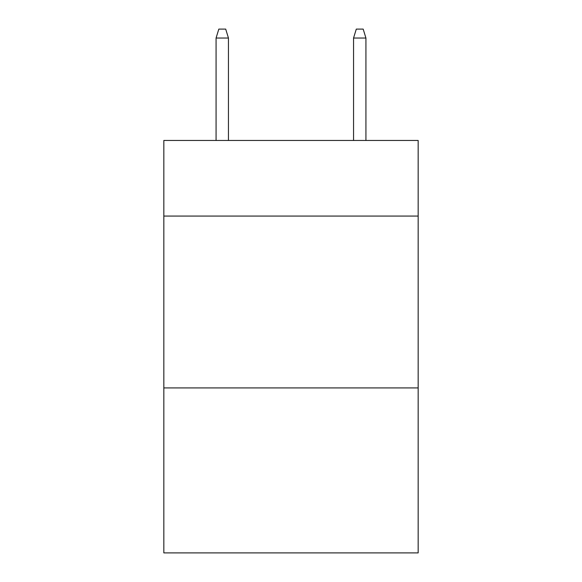 <?xml version="1.0" encoding="UTF-8"?>
<svg xmlns="http://www.w3.org/2000/svg" width="582" height="582" viewBox="0 0 582 582"><rect width="100%" height="100%" fill="white"/><g stroke="black" fill="none" stroke-linecap="round" stroke-linejoin="round"><path stroke-width="0.87" d="M418.167 216.075L418.167 140.458L163.833 140.458L163.833 216.075L418.167 216.075L418.167 552.9L163.833 552.9L163.833 216.075M418.167 387.925L163.833 387.925M228.45 140.458L228.45 38.034L216.075 38.034L216.075 140.458M216.075 38.034L218.825 29.1L225.7 29.1L228.45 38.034M353.55 38.034L356.3 29.1L363.175 29.1L365.925 38.034L353.55 38.034L353.55 140.458M365.925 38.034L365.925 140.458"/></g></svg>
